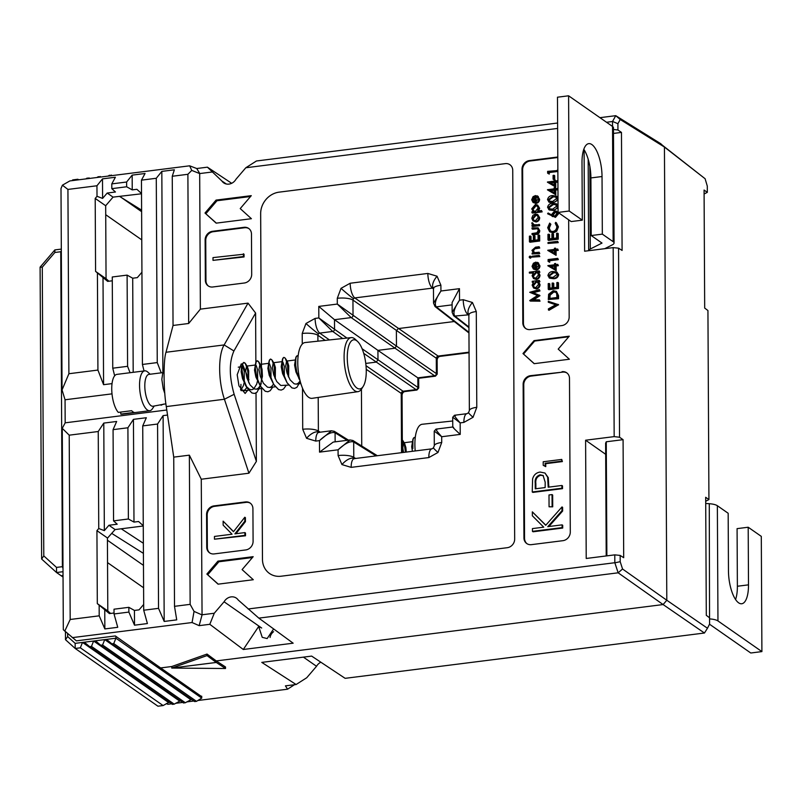 <?xml version="1.0" encoding="UTF-8"?>
<svg xmlns="http://www.w3.org/2000/svg" width="802" height="802" viewBox="0 0 802 802"><rect width="100%" height="100%" fill="white"/><g stroke="black" fill="none" stroke-linecap="round" stroke-linejoin="round"><path stroke-width="1.2" d="M362.103 348.75L417.892 387.446L417.842 377.842L377.932 350.364L377.983 359.968L376.138 362.123L365.762 363.426L376.138 362.123L377.983 359.968L377.932 350.364L394.614 348.258L396.459 346.103L436.368 373.592L436.288 358.223A12.05 3.519 -0.3 0 1 437.14 359.507L437.992 357.421A12.05 0.632 -139.4 0 1 436.859 356.82L438.133 356.068A12.05 4.401 82.8 0 0 439.506 356.449L469.06 352.72M401.541 452.679L401.231 393.391A12.05 3.519 -0.3 0 1 402.073 394.674L402.925 392.589A12.05 0.632 -139.4 0 1 401.792 391.988L403.075 391.236A12.05 4.401 82.8 0 0 404.439 391.617L416.95 390.033L418.734 388.008L418.684 378.293M361.732 446.002L361.431 389.181L361.732 446.002M396.459 346.103L396.378 330.745L398.223 328.589L454.263 321.522L398.223 328.589L396.378 330.745L396.459 346.103L394.614 348.258L377.932 350.364L334.494 319.697L334.544 329.301L318.835 317.933L318.775 306.414L334.494 319.697L351.186 317.592L337.311 304.068L396.459 346.103M273.602 631.685A8.03 7.098 -55.1 0 0 270.073 637.48A8.03 7.098 124.9 0 1 273.602 631.685M143.257 525.731L138.596 521.511L133.984 522.092L128.38 518.994L113.553 520.869L117.202 524.207L108.932 525.26L104.34 530.623L98.746 528.528L98.245 431.516L69.213 435.175L62.265 428.338L63.318 629.74L76.391 640.858L115.348 635.946L160.641 667.926L171.768 666.522L160.641 667.926L201.723 696.657M294.464 684.718L287.577 689.199L285.422 685.86L296.098 684.517L261.783 662.392L311.647 656.096L345.131 678.332L704.447 633.019L663.114 604.558L216.259 660.918L663.114 604.558L618.141 572.808L258.825 618.121L293.161 643.194L243.297 649.49L209.803 624.307L199.157 625.65L202.054 614.923L201.272 479.225L248.931 473.21L224.42 399.246C218.184 380.97 218.054 354.935 224.139 344.93L248.039 303.136L255.607 313.051L255.858 362.253M664.958 602.402L666.803 600.247L707.474 628.247L709.58 624.056L709.549 617.781L706.301 615.324L705.68 497.29L708.928 499.606L707.935 310.534L704.687 308.078L704.076 190.044L707.324 192.35L707.284 186.084L705.118 178.746L664.437 147.057L666.803 600.247L664.437 147.057L620.207 119.498L617.911 123.719L617.941 129.994L621.47 132.41L622.091 250.445L618.563 248.169L619.545 437.24L623.084 439.666L606.262 441.782L606.863 555.866M662.572 145.362L705.118 178.746M708.928 499.606L705.7 501.25M296.098 684.517L306.725 677.75L316.539 666.292A9.083 8.03 124.9 0 1 320.86 662.211M707.324 192.35L704.096 193.994M225.522 668.507L225.502 666.963L216.259 660.918L216.279 662.462L171.778 668.066L225.522 668.507L216.279 662.462M166.455 703.464L167.798 704.306L171.568 703.825M287.577 689.199L197.833 700.517M193.813 701.018L186.676 701.92M182.696 702.422L175.548 703.324M704.447 633.019L707.474 628.247M303.417 657.139L316.539 666.292M366.013 365.722L403.075 391.236L416.048 389.602L416.95 390.033M363.707 353.341L416.048 389.602A2.005 1.794 -55.5 0 0 417.892 387.446L418.734 388.008M435.426 376.178L434.534 375.737L417.842 377.842L418.654 378.293L435.426 376.178L437.21 374.143L437.14 359.507M318.775 306.414L337.311 304.068L337.281 298.304A12.05 3.519 -0.3 0 1 352.95 300.078L353.03 315.437A2.005 1.754 125.2 0 1 351.186 317.592L434.534 375.737A2.005 1.794 -55.5 0 0 436.368 373.592L437.21 374.143M143.408 553.36L111.789 533.42M476.789 407.326L473.04 417.311L463.877 422.403A12.05 4.401 -97.2 0 1 466.995 413.672L468.508 412.699L469.36 410.614L468.859 314.815A12.05 3.519 179.7 0 1 476.288 311.527L476.789 407.326A12.05 3.519 179.7 0 0 469.36 410.614M433.441 447.867L434.293 445.782A12.05 3.519 -0.3 0 1 441.722 442.493L437.972 452.478A12.05 0.632 -139.4 0 1 433.441 447.867L431.927 448.839A12.05 4.401 82.8 0 0 428.819 457.571L351.156 467.365L341.953 464.589L338.103 455.566L338.073 449.802L319.537 452.138L319.477 440.619L315.767 441.08L306.565 438.303L302.715 429.281L302.504 388.188M376.048 455.887L353.692 441.962L353.772 457.33A12.05 3.519 179.7 0 0 338.103 455.566M337.281 298.304L341.03 288.329L350.183 283.236L427.847 273.442L437.05 276.219L440.899 285.241A12.05 3.519 179.7 0 0 433.471 288.53L433.591 288.379M318.204 397.441L318.384 431.045A12.05 3.519 179.7 0 0 302.715 429.281M350.183 283.236A12.05 4.401 82.8 0 0 354.785 297.923L353.451 298.625L352.95 300.078L436.288 358.223L436.859 356.82M329.421 339.938L319.727 333.091A12.05 4.401 -97.2 0 1 315.116 318.404L318.835 317.933L332.7 331.457L319.727 333.091L318.384 333.792L317.883 335.246A12.05 3.519 179.7 0 0 302.214 333.472L305.963 323.497L315.116 318.404M211.949 172.029L199.678 173.573L191.748 170.405L189.643 165.814L196.731 168.52L207.407 167.177L221.873 181.001A9.083 8.03 -55.1 0 0 223.818 182.946A9.083 8.03 -55.1 0 0 228.951 184.109A9.083 8.03 -55.1 0 0 235.999 179.217L245.813 167.758L256.44 160.991L557.611 123.017M273.622 628.928L267.156 638.562L262.244 637.349L258.655 626.502L261.673 628.016L224.079 601.781L214.264 613.239L209.803 624.307M258.825 618.121L238.204 599.996A9.083 8.03 -55.1 0 0 236.47 598.202A9.083 8.03 -55.1 0 0 231.116 596.888A9.083 8.03 -55.1 0 0 224.079 601.781M240.57 389.702A17.063 6.246 82.8 0 0 240.941 384.358M249.101 382.644L249.101 383.286M248.219 389.642L245.121 393.451L238.966 385.882L237.191 374.734L241.242 363.918L242.455 364.108L248.961 379.647M557.861 171.468L549.24 172.55L549.25 174.094L547.636 173.202L547.626 171.357L557.861 170.545M554.713 179.548L553.109 179.247L553.089 175.407L554.082 175.277L554.693 175.708L554.713 179.548L553.109 179.247M557.921 182.094L555.716 182.375L555.746 187.107L547.435 182.014L554.112 181.172L554.102 180.019L555.094 179.889L555.094 181.041L557.32 180.761L557.33 181.663L555.104 181.944L555.124 186.676L547.435 182.194M555.094 179.889L555.716 180.961M558.012 200.119L553.23 202.796L549.24 202.274L547.525 199.668C548.147 197.041 549.831 195.678 552.578 195.578L556.538 196.159L557.661 198.385C557.039 200.981 555.355 202.315 552.618 202.365L548.628 201.843M556.538 196.159L558.002 197.573M556.608 211.207L558.362 213.984L555.435 217.382L547.606 213.763L548.117 213.001L552.027 215.147L551.936 214.124L554.773 210.806L556.608 211.207L557.741 213.553L554.824 216.951L547.606 213.763M549.711 262.294L548.097 261.402L548.087 259.557L557.731 258.344L558.352 259.668L549.701 260.76L549.711 262.294L548.097 261.402M557.761 264.359L558.382 265.693L556.157 265.973L556.187 270.705L547.876 265.612L554.543 264.77L554.543 263.617L555.525 263.487L555.535 264.64L557.761 264.359L557.771 265.262L555.545 265.542L555.565 270.274L547.876 265.793M555.525 263.487L556.147 264.56M549.2 283.507L549.23 288.239L552.197 287.868L552.167 283.126L553.159 283.006L553.179 287.738L556.889 287.276L556.869 282.535L558.473 282.845L558.503 288.479L548.859 289.692L548.247 289.261L548.217 283.627L549.2 283.507L549.821 283.938L549.841 288.159M553.159 283.006L553.771 283.437L553.801 287.667M556.418 291.367L558.543 295.627L558.553 298.715L548.297 299.507L548.618 294.274L553.2 290.685L556.418 291.367L557.921 295.196L557.941 298.284L548.297 299.507M533.19 211.608L531.746 208.841L535.355 204.54L537.611 205.051L539.034 207.888L537.651 211.046L541.52 210.555L542.142 211.878L532.508 213.101L531.886 211.768L533.651 211.928M537.611 205.051L539.656 208.32L538.272 211.477M532.989 225.081L531.816 223.447L532.057 222.635L534.212 224.771L539.616 224.75L539.616 225.653L532.578 226.535L531.957 225.212L533.24 225.292M532.809 223.036L533.561 224.6M535.987 234.435L532.618 234.856L531.997 233.532L536.909 232.77L538.292 230.354L537.571 228.75L532.588 229.232L531.967 227.898L538.112 227.838L539.766 230.685C539.586 233.041 538.322 234.284 535.987 234.435L531.997 234.435M538.112 227.838L539.766 230.685M530.403 236.039L530.423 240.78L533.39 240.399L533.37 235.668L534.353 235.547L534.383 240.279L538.092 239.808L538.062 235.076L539.666 235.377L539.696 241.011L530.062 242.234L529.44 241.803L529.41 236.169L530.403 236.039L531.014 236.47L531.044 240.7M534.353 235.547L534.974 235.968L534.994 240.199M539.114 246.725L539.124 247.628L534.202 248.349L532.829 250.404L534.703 252.65L539.144 252.229L539.766 253.562L532.107 254.013L532.097 253.121L533.37 252.961L531.957 250.364L535.515 247.186L539.114 246.725L539.736 248.059L534.824 248.78L533.44 250.836L534.122 252.48M539.786 256.63L532.117 257.091L532.117 256.199L539.165 255.307L539.786 256.63L532.117 257.091M530.513 256.52L531.255 257.262L530.513 258.184L529.771 257.452M537.681 263.647L536.979 263.166L537.38 262.324L538.683 263.126M537.992 262.755L539.957 265.873C539.776 268.179 538.573 269.552 536.348 270.003L533.37 269.031L532.047 266.344L533.42 263.226L535.856 262.124L535.886 268.66L538.473 265.662L537.38 263.417M535.856 262.124L536.478 262.555L536.508 268.51M539.295 280.399L539.916 281.723L538.693 281.883L540.057 284.69C539.856 287.036 538.643 288.459 536.408 288.961L533.581 288.018L532.147 285.151L533.551 282.023L532.247 282.184L532.247 281.291L539.295 280.399L539.295 281.291L538.082 281.452L539.435 284.259C539.245 286.605 538.032 288.028 535.786 288.53L533.581 288.018M532.999 282.595L532.247 282.184M557.791 157.513L530.002 161.012A8.03 7.098 -55.1 0 0 522.633 169.633L523.435 323.256A8.03 7.098 -55.1 0 0 525.952 328.69M529.711 292.289L539.345 289.612L539.345 290.514L532.418 292.349L539.375 295.276L532.438 299.778L539.395 299.848L540.017 301.181L530.363 301.081L529.751 300.519L537.641 295.407L529.711 292.289L537.46 295.517M539.345 289.612L539.967 290.946L533.32 292.7M539.365 295.076L539.987 295.707L533.691 299.788M539.245 270.926L539.866 272.249L538.643 272.409L540.007 275.216C539.806 277.562 538.593 278.986 536.358 279.487L533.53 278.545L532.097 275.677L533.561 272.54L529.36 273.071L529.35 272.169L539.245 270.926L539.245 271.818L538.032 271.978L539.385 274.785C539.195 277.131 537.982 278.555 535.736 279.056L533.53 278.545M532.999 273.111L529.36 273.071M537.731 214.555L539.706 217.753C539.525 220.089 538.332 221.502 536.097 221.994L532.979 220.881L531.796 218.244L532.939 215.327L535.435 214.014L537.731 214.555L539.084 217.332C538.914 219.658 537.711 221.071 535.475 221.563L532.979 220.881M537.33 197.071L536.628 196.6L537.029 195.748L538.332 196.56M537.641 196.179L539.606 199.307C539.435 201.603 538.232 202.976 535.997 203.437L533.029 202.455L531.696 199.768L533.069 196.66L535.505 195.558L535.546 202.084L538.122 199.096L537.029 196.841M535.505 195.558L536.127 195.989L536.157 201.934M548.307 302.254L548.307 301.291L558.583 304.73L548.969 310.304L548.347 308.91L555.926 304.63L548.307 302.254L555.656 304.78M556.929 272.068L558.673 274.735C558.052 277.332 556.367 278.655 553.631 278.715L549.641 278.194L547.926 275.587C548.538 272.961 550.232 271.597 552.979 271.497L556.929 272.068L558.062 274.304C557.43 276.901 555.746 278.224 553.019 278.284L549.019 277.763M557.681 249.001L558.302 250.324L556.077 250.605L556.107 255.347L547.796 250.244L554.463 249.402L554.463 248.249L555.445 248.129L555.455 249.282L557.681 249.001L557.681 249.893L555.465 250.174L555.485 254.916L547.796 250.424M555.445 248.129L556.067 249.201M558.262 242.645L548.007 243.427L547.997 242.535L557.641 241.322L558.262 242.645L548.007 243.427M548.949 234.214L548.969 238.956L551.936 238.575L551.916 233.843L552.899 233.713L552.929 238.455L556.638 237.983L556.608 233.252L558.212 233.552L558.242 239.186L548.598 240.399L547.987 239.968L547.956 234.344L548.949 234.214L549.56 234.645L549.581 238.876M552.899 233.713L553.52 234.144L553.54 238.374M549.671 223.106L550.252 223.818L548.668 227.648L550.252 230.986L552.778 231.557C555.345 230.946 556.698 229.282 556.819 226.555L555.195 223.197L555.766 222.334L557.811 226.425L556.147 230.755L552.718 232.46L549.621 231.768L547.676 227.718L549.671 223.106L550.864 224.249L549.28 228.079L550.583 231.187M556.377 222.766L558.423 226.856L556.758 231.187L553.33 232.891L549.621 231.768M558.052 207.798L553.27 210.475L549.28 209.954L547.566 207.347C548.187 204.721 549.871 203.357 552.618 203.267L556.578 203.838L557.701 206.074C557.079 208.67 555.395 209.994 552.658 210.044L548.668 209.522M556.578 203.838L558.042 205.262M557.37 189.342L557.961 189.753L555.756 190.054L555.786 194.786L547.475 189.693L554.152 188.851L554.142 187.698L555.134 187.578L555.134 188.721L557.36 188.44L557.37 189.342L555.144 189.623L555.164 194.355L547.475 189.874M555.134 187.578L555.756 188.65M604.748 248.68L612.417 244.8A12.05 3.519 179.7 0 0 614.061 243.016A12.05 3.519 179.7 0 0 613.139 241.673L612.517 121.503L615.756 115.678L660.708 143.678L664.437 147.057M623.084 439.666L623.695 557.701L620.167 555.425L620.197 561.691L622.553 569.009L666.803 600.247L663.114 604.558M110.576 613.44L107.799 610.934L107.408 537.962L96.932 530.643L97.313 603.615L109.393 613.59L114.034 613.009M108.892 281.221L106.054 278.705L105.674 205.743L113.052 197.122L107.197 193.041L102.596 198.405L97.012 196.31L95.197 198.425L95.578 271.397L107.658 281.372L112.29 280.79M143.267 526.002L115.097 529.561L107.418 538.212M141.523 193.783L113.052 197.122M121.222 528.779L143.357 543.265M115.097 529.561L108.932 525.26M69.213 435.175L70.185 619.485L99.207 615.826L104.851 628.928L117.744 627.304L114.034 613.961L114.014 609.199L128.841 607.325L134.445 610.432L139.057 609.851L143.678 604.457M141.523 193.513L136.861 189.292L132.24 189.884L126.646 186.776L111.809 188.65L115.458 191.999L107.197 193.041M130.054 372.719L127.588 366.324L112.751 368.198L112.27 276.981L127.107 275.116L132.701 278.214L137.322 277.632L141.934 272.239M119.759 196.53L141.613 210.144M206.876 574.052L218.064 584.167L253.292 579.726L242.104 569.61L253.171 556.678L217.944 561.129L206.876 574.052L218.244 584.147M204.991 213.031L216.169 223.146L251.397 218.705L240.219 208.59L251.277 195.658L216.049 200.099L204.991 213.031L216.36 223.126M206.736 547.164A8.03 7.098 -55.1 0 0 209.563 552.819A8.03 7.098 -55.1 0 0 214.194 553.911L245.713 549.941A8.03 7.098 -55.1 0 0 253.091 541.32L252.921 508.679A8.03 7.098 -55.1 0 0 250.094 503.024A8.03 7.098 -55.1 0 0 245.462 501.932L213.944 505.902A8.03 7.098 -55.1 0 0 206.565 514.523L206.736 547.164L207.357 547.596A8.03 7.098 -55.1 0 0 209.873 553.019M205.342 280.239A8.03 7.098 -55.1 0 0 208.159 285.893A8.03 7.098 -55.1 0 0 212.801 286.986L244.319 283.006A8.03 7.098 -55.1 0 0 251.688 274.394L251.477 234.064A8.03 7.098 -55.1 0 0 248.66 228.42A8.03 7.098 -55.1 0 0 244.029 227.317L212.51 231.297A8.03 7.098 -55.1 0 0 205.132 239.908L205.342 280.239L205.954 280.67A8.03 7.098 -55.1 0 0 208.48 286.093M261.562 387.957L262.465 559.355A20.08 17.744 -55.1 0 0 269.512 573.48A20.08 17.744 -55.1 0 0 281.101 576.217L507.295 547.696A8.03 7.098 -55.1 0 0 514.673 539.074L512.739 170.375A8.03 7.098 -55.1 0 0 509.922 164.721A8.03 7.098 -55.1 0 0 505.29 163.628L279.086 192.149A20.08 17.744 -55.1 0 0 260.65 213.693L261.452 366.674M522.974 353.552L534.162 363.677L569.39 359.236L558.202 349.111L569.27 336.188L534.042 340.629L522.974 353.552L534.282 363.657M566.974 373.01A8.03 7.098 -55.1 0 0 562.653 372.118L531.135 376.098A8.03 7.098 -55.1 0 0 523.756 384.709L523.135 384.278L523.947 537.911L524.558 538.332A8.03 7.098 -55.1 0 0 527.074 543.766M523.135 384.278A8.03 7.098 124.9 0 1 530.513 375.667L531.135 376.098M562.653 372.118L530.513 375.667M562.032 371.687A8.03 7.098 124.9 0 1 566.673 372.78A8.03 7.098 124.9 0 1 569.49 378.434L570.292 532.057A8.03 7.098 124.9 0 1 562.914 540.678L531.395 544.648A8.03 7.098 124.9 0 1 526.764 543.556A8.03 7.098 124.9 0 1 523.947 537.911M522.633 169.633L522.012 169.202L522.814 322.825A8.03 7.098 124.9 0 0 525.641 328.479A8.03 7.098 124.9 0 0 530.272 329.572L561.791 325.602A8.03 7.098 124.9 0 0 569.169 316.98L568.658 219.808M522.012 169.202A8.03 7.098 124.9 0 1 529.39 160.59L530.002 161.012M557.791 157.002L529.39 160.59M248.119 608.979L614.823 562.723L614.783 554.864L586.222 558.473L585.6 440.218L614.172 436.619L613.179 247.617L584.618 251.216L584.087 149.693M612.517 121.503L606.523 122.265M557.641 128.43L245.813 167.758M248.039 303.136L200.38 309.141L199.678 173.573M256.018 392.95L256.379 461.401L248.931 473.21M201.984 614.793L214.264 613.239M614.172 436.619L619.545 437.24M618.563 248.169L613.179 247.617M620.167 555.425L614.783 554.864M622.553 569.009L618.152 572.808L614.823 562.723M614.923 562.803L620.197 561.691M606.212 555.946L605.62 443.165L606.262 441.782M613.47 129.473L617.941 129.994M612.608 121.443L617.911 123.719M545.751 466.634L543.225 465.32L543.215 461.762L561.751 459.426L562.372 461.581L545.741 463.676L545.751 466.634L543.225 465.32M561.891 485.471L562.503 485.892L562.523 488.649L532.849 492.398L532.237 491.967L532.618 478.884C533.741 474.924 536.237 472.649 540.097 472.057L544.989 473.04L547.656 477.23L548.197 487.195L561.891 485.471L561.901 488.228L532.237 491.967M544.989 473.04L548.277 477.661L548.809 487.115M523.756 384.709L524.558 538.332M532.338 511.856L545.731 525.28L562.001 506.934L562.022 510.613L547.776 526.663L562.092 524.859L562.713 525.29L562.723 528.047L533.059 531.786L532.448 531.355L532.428 528.598L543.726 527.175L532.358 515.786L532.338 511.856L545.821 525.18M562.001 506.934L562.613 507.365L562.633 511.034L548.899 526.523M552.718 506.834L549.059 506.794L548.999 494.974L552.037 494.593L552.658 495.024L552.718 506.834L549.059 506.794M599.946 117.673L615.756 115.678L620.207 119.498M143.708 610.222L158.535 608.347L157.573 424.037L142.736 425.902L143.708 610.222L147.408 623.555L134.515 625.189L134.445 610.432M157.252 362.584L142.415 364.459L141.453 180.149L156.28 178.275L157.252 362.584L161.212 372.83M114.034 613.961L128.871 612.086L128.841 607.325M128.38 518.994L127.909 427.777L113.072 429.651L113.553 520.869M127.588 366.324L127.107 275.116M126.646 186.776L126.616 182.014L111.789 183.889L115.388 177.242L102.496 178.866L96.952 185.763L97.012 196.31M111.809 188.65L111.789 183.889M99.207 615.826L99.147 605.279M98.746 528.528L96.932 530.643M112.029 383.627L103.578 384.689L97.924 370.073L68.892 373.732L67.929 189.422L96.952 185.763M97.924 370.073L97.413 273.061M70.185 619.485L64.741 631.154M189.643 165.814L69.854 180.921L62.406 185.192L67.929 189.422M207.407 167.177L231.678 183.297M158.535 608.347L164.189 621.44L176.721 619.866L174.505 606.332L173.733 457.13L189.362 455.165L201.272 479.225M174.505 606.332L190.144 604.357L189.362 455.165M200.38 309.141L188.67 323.487L173.042 325.462L172.26 176.26L187.889 174.295L191.748 170.405M188.67 323.487L187.889 174.295M62.265 428.338L65.173 422.824L65.052 399.777L62.055 389.932L61.002 188.52L62.406 185.192M62.055 389.932L68.892 373.732M173.733 457.13L166.285 406.584C163.478 389.862 163.317 359.988 166.004 352.268L173.042 325.462M172.26 176.26L174.365 169.803L161.824 171.387L156.28 178.275M199.157 625.65L192.069 622.532L194.044 611.405L190.144 604.357M194.044 611.405L202.054 614.923M72.25 637.64L192.069 622.532M171.768 666.522L207.016 654.061L216.259 660.918L216.259 662.442L171.758 668.056L171.768 666.522M568.778 336.76L534.653 341.061L523.596 353.983M534.653 341.061L534.042 340.629M509.932 164.731A8.03 7.098 -55.1 0 0 505.3 163.638L279.106 192.159A20.08 17.744 -55.1 0 0 260.67 213.703L261.462 366.725M261.582 387.978L262.475 559.365A20.08 17.744 -55.1 0 0 269.522 573.49M248.961 228.64A8.03 7.098 -55.1 0 0 244.64 227.748L213.121 231.728A8.03 7.098 -55.1 0 0 205.743 240.339L205.954 280.67M244.039 254.204L244.049 256.961L213.011 260.369L212.991 257.612L244.039 254.204M250.394 503.245A8.03 7.098 -55.1 0 0 246.074 502.363L214.555 506.333A8.03 7.098 -55.1 0 0 207.187 514.954L207.357 547.596M223.126 521.15L233.462 531.716L244.8 517.24L244.821 521.19L234.896 533.861L244.881 532.598L245.492 533.029L245.512 535.786L214.465 539.195L214.455 536.438L232.049 534.222L223.146 525.12L223.126 521.15L233.542 531.606M244.8 517.24L245.412 517.671L245.442 521.621L235.948 533.721M250.545 196.51L216.981 200.751L205.913 213.673M216.981 200.751L216.049 200.099M252.44 557.54L218.866 561.771L207.798 574.693M218.866 561.771L217.944 561.129M128.871 612.086L134.515 625.189M141.453 180.149L145.052 173.503L132.16 175.127L126.616 182.014M199.758 173.473L196.731 168.52M106.054 278.715L95.578 271.397M105.674 205.743L95.197 198.425M107.799 610.934L97.313 603.615M255.607 313.051L233.923 350.975C229.041 362.123 229.111 376.559 234.144 394.293L256.379 461.401M171.758 668.056L207.016 655.595L207.016 654.061M207.016 655.595L216.259 662.442M157.573 424.037L163.107 415.616L167.538 415.055M166.786 410.002L65.173 422.824M98.245 431.516L103.779 423.095L116.661 421.471L113.072 429.651M127.909 427.777L133.443 419.356L146.325 417.732L142.736 425.902M111.999 393.852L65.052 399.777M142.415 364.459L144.039 370.955M112.751 368.198L114.656 375.807M103.578 384.689L103.017 277.171M104.34 530.623L103.779 423.095M104.851 628.928L104.751 609.39M102.596 198.405L102.496 178.866M132.24 189.884L132.16 175.127M133.192 372.318L132.701 278.214M133.984 522.092L133.443 419.356M162.886 372.619L161.824 171.387M164.189 621.44L163.107 415.616M226.364 184.009L221.873 181.001M258.655 626.502L243.297 649.49M319.116 432.478L318.875 432.358A12.05 4.401 82.8 0 0 315.767 441.08M427.847 273.442A12.05 4.401 82.8 0 0 432.448 288.129L354.785 297.923L438.133 356.068L469.06 352.168M331.497 430.764L319.477 440.619C326.344 434.263 331.547 431.646 335.086 432.779L335.136 441.832M440.899 285.241L440.93 291.006L433.551 303.186M350.093 439.947L333.211 442.082L319.537 452.138M459.466 288.67L459.526 300.189L452.148 312.349L452.097 302.605L459.466 288.67L440.93 291.006C435.727 298.755 434.173 304.038 436.258 306.865L468.949 332.329M352.91 440.498L349.993 439.957L338.073 449.802C344.95 443.446 350.153 440.829 353.692 441.962A2.005 1.774 121.9 0 0 352.91 440.509A2.005 1.774 121.9 0 1 352.91 440.509L377.351 455.726M468.859 315.206L467.837 314.414A12.05 4.401 82.8 0 1 463.235 299.717L459.526 300.189C454.333 307.938 452.769 313.221 454.864 316.048A2.005 1.774 127.9 0 1 453.631 315.717L452.148 312.369M354.504 458.764L354.263 458.634A12.05 4.401 82.8 0 0 351.156 467.365M435.065 431.707L441.691 436.729L441.722 442.493M436.9 429.551C434.824 428.368 436.418 430.764 441.691 436.729L460.228 434.393C453.852 428.569 451.646 426.253 453.591 427.446M463.877 422.403L460.168 422.875C454.904 416.91 453.3 414.514 455.386 415.687M452.779 426.995L452.699 417.291L454.483 415.256L466.995 413.672M460.228 434.393L460.168 422.875L453.541 417.842M244.881 532.598L244.891 535.355L245.512 535.786M244.891 535.355L214.465 539.195M244.821 521.19L245.442 521.621M243.417 253.773L243.437 256.53L244.049 256.961M243.437 256.53L213.011 260.369M562.092 524.859L562.112 527.616L562.723 528.047M562.112 527.616L532.448 531.355M562.022 510.613L562.633 511.034M552.037 494.593L552.107 506.413M535.265 488.819L545.149 487.576L545.19 482.192L543.104 475.496L540.117 474.804C536.327 476.147 534.703 478.954 535.235 483.205L535.265 488.819M561.901 488.228L562.523 488.649M547.656 477.23L548.277 477.661M543.405 475.736L540.738 475.235C536.939 476.578 535.315 479.375 535.856 483.636L535.876 488.749M540.117 474.804L540.738 475.235M561.751 459.426L561.761 461.15L545.119 463.245L545.741 463.676M545.119 463.245L545.139 466.203M561.761 461.15L562.372 461.581M621.47 132.41L613.49 133.423M585.6 440.218L605.68 454.313M539.395 299.848L540.017 301.181M539.375 295.276L539.987 295.707M539.345 290.514L539.967 290.946M539.395 300.75L529.751 300.65M533.009 285.031L534.072 287.206L535.796 287.627L538.573 284.339L537.51 282.124L535.786 281.733L533.009 285.031L534.393 287.397M535.786 288.53L536.408 288.961M539.435 284.259L540.057 284.69M538.082 281.452L538.693 281.883M539.295 281.291L539.916 281.723M535.786 281.733L536.408 282.164L533.621 285.462M537.801 282.364L536.408 282.164M532.959 275.557L534.022 277.733L535.746 278.154L538.523 274.865L537.46 272.65L535.736 272.259L532.959 275.557L534.343 277.923M535.736 279.056L536.358 279.487M539.385 274.785L540.007 275.216M538.032 271.978L538.643 272.409M539.245 271.818L539.866 272.249M535.736 272.259L536.358 272.69L533.571 275.988M537.751 272.891L536.358 272.69M537.38 262.324L539.335 265.442C539.165 267.748 537.962 269.121 535.726 269.572L533.37 269.031M535.616 263.567L533.53 266.615L534.192 268.419L533.581 267.988L535.024 268.67L534.994 263.136L532.909 266.184L533.871 268.229M535.726 269.572L536.348 270.003M539.335 265.442L539.957 265.873M532.909 266.184L533.53 266.615M529.15 257.021L529.901 257.753L529.15 257.021L529.891 256.089L530.513 258.184M529.891 256.089L531.255 257.262M539.165 255.307L539.165 256.199M539.144 252.229L539.766 253.562M539.155 253.131L532.107 254.013M532.829 250.404L533.44 250.836M533.801 252.299L534.703 252.65M534.202 248.349L534.824 248.78M539.124 247.628L539.736 248.059M539.054 234.946L539.084 240.58L539.696 241.011M539.084 240.58L529.44 241.803M539.155 230.254C538.964 232.61 537.701 233.853 535.365 234.004M537.48 228.55L531.977 228.801M538.994 224.329L539.616 225.653M539.004 225.222L531.957 226.114M532.688 223.507L533.3 223.938M532.658 218.144L533.741 220.269L535.475 220.67L538.222 217.442L537.21 215.327L535.445 214.906L532.658 218.144L534.062 220.46M535.475 221.563L536.097 221.994M539.084 217.332L539.706 217.753M535.445 214.906L536.067 215.337L533.27 218.575M537.49 215.558L536.067 215.337M541.52 210.555L541.53 211.447L531.886 212.67M532.608 208.741L533.691 210.946L535.425 211.327L538.172 208.019L537.109 205.873L535.365 205.442L532.608 208.741L534.002 211.126M541.53 211.447L542.142 211.878M539.034 207.888L539.656 208.32M535.365 205.442L535.977 205.873L533.23 209.172M537.4 206.104L535.977 205.873M537.029 195.748L538.994 198.876C538.814 201.172 537.611 202.555 535.385 203.006L533.029 202.455M535.265 196.991L533.18 200.049L533.851 201.843L533.23 201.412L534.673 202.104L534.643 196.56L532.558 199.618L533.52 201.663M535.385 203.006L535.997 203.437M538.994 198.876L539.606 199.307M532.558 199.618L533.18 200.049M557.971 304.309L558.583 304.86M557.971 304.429L548.347 309.873M556.949 297.512L556.678 293.542L555.616 292.068L553.2 291.587L549.53 294.675L549.28 298.484L556.949 297.512M557.941 298.284L558.553 298.715M555.906 292.309L553.821 292.008L550.152 295.106L549.891 298.404M553.2 291.587L553.821 292.008M549.53 294.675L550.152 295.106M557.851 282.414L557.881 288.048L558.503 288.479M557.881 288.048L548.247 289.261M553.009 277.392L557.069 274.404L555.405 272.469L552.979 272.399L548.909 275.427L549.731 277.011L553.009 277.392M556.267 272.83L553.601 272.82L549.53 275.858L550.072 277.211M558.062 274.304L558.673 274.735M553.019 278.284L553.631 278.715M548.909 275.427L549.53 275.858M556.548 273.071L556.027 272.901M552.979 272.399L553.601 272.82M554.563 268.64L554.553 265.662L550.362 266.194L554.563 268.64M555.565 270.274L556.187 270.705M555.545 265.542L556.157 265.973M557.771 265.262L558.382 265.693M554.553 266.174L551.084 266.605M557.731 258.344L557.731 259.236L549.079 260.329L549.701 260.76M549.079 260.329L549.089 261.873M557.731 259.236L558.352 259.668M554.483 253.282L554.473 250.304L550.282 250.825L554.483 253.282M555.485 254.916L556.107 255.347M555.465 250.174L556.077 250.605M557.681 249.893L558.302 250.324M554.473 250.805L551.004 251.247M557.641 241.322L557.641 242.214M557.601 233.121L557.631 238.755L558.242 239.186M557.631 238.755L547.987 239.968M552.718 232.46L553.33 232.891M556.147 230.755L556.758 231.187M557.811 226.425L558.423 226.856M548.668 227.648L549.28 228.079M550.252 223.818L550.864 224.249M552.919 214.194L553.661 215.778L554.854 216.049L556.758 213.633L555.946 211.959L554.834 211.698L552.919 214.194L553.992 215.959M554.824 216.951L555.435 217.382M557.741 213.553L558.362 213.984M554.834 211.698L555.445 212.129L553.54 214.625M556.227 212.209L555.445 212.129M552.648 209.152L556.718 206.164L555.044 204.229L552.618 204.159L548.558 207.197L549.38 208.781L552.648 209.152M555.906 204.6L553.24 204.59L549.169 207.628L549.721 208.971M552.658 210.044L553.27 210.475M548.558 207.197L549.169 207.628M556.187 204.841L555.666 204.66M552.618 204.159L553.24 204.59M552.608 201.472L556.678 198.485L555.004 196.55L552.578 196.48L548.518 199.508L549.34 201.091L552.608 201.472M555.866 196.921L553.2 196.911L549.129 199.939L549.681 201.292M552.618 202.365L553.23 202.796M548.518 199.508L549.129 199.939M556.147 197.152L555.626 196.981M552.578 196.48L553.2 196.911M554.172 192.721L554.152 189.743L549.971 190.274L554.172 192.721M555.164 194.355L555.786 194.786M555.144 189.623L555.756 190.054M557.36 188.44L557.951 188.861M554.162 190.254L550.683 190.696M554.132 185.041L554.112 182.064L549.931 182.595L554.132 185.041M555.124 186.676L555.746 187.107M555.104 181.944L555.716 182.375M557.33 181.663L557.921 182.074M557.32 180.761L557.911 181.172M554.122 182.575L550.643 183.006M554.082 175.277L554.102 179.117M557.27 170.134L557.27 171.037L548.618 172.129L549.25 174.094M548.628 173.663L547.636 173.202M548.618 172.129L549.24 172.55M557.27 171.037L557.861 171.448M569.199 211.016L582.302 220.159L571.174 221.563L558.082 212.42L569.199 211.016L568.598 95.799L612.538 126.455A12.05 3.519 -0.3 0 1 613.46 127.799L614.061 243.016M582.302 220.159L582.001 162.545A26.105 9.544 -97.2 0 1 588.748 143.638A26.105 9.544 -97.2 0 1 602.031 176.53L602.332 234.134L591.214 235.537L602.011 243.076L590.302 249.001A12.05 3.519 179.7 0 0 588.658 250.705L588.177 159.197M613.139 241.673L602.332 234.134M558.082 212.42L557.47 97.202L568.598 95.799M583.806 149.282A26.105 9.544 -97.2 0 1 590.904 177.934L591.214 235.537M347.266 357.732A24.742 9.053 82.8 0 0 353.03 383.326A24.742 9.053 82.8 0 0 363.246 386.323A24.742 9.053 82.8 0 0 366.263 370.985A24.742 9.053 82.8 0 0 357.592 341.472A24.742 9.053 82.8 0 0 347.266 357.732M363.246 386.323L361.672 388.82A27.238 9.965 -97.2 0 1 358.013 391.657A27.238 9.965 -97.2 0 1 344.088 357.351A27.238 9.965 -97.2 0 1 351.196 337.612A27.238 9.965 -97.2 0 1 355.446 339.447L357.592 341.472M358.013 391.657L312.148 398.323A28.11 10.276 -97.2 0 1 297.773 362.915A28.11 10.276 -97.2 0 1 305.111 342.544L351.196 337.612M298.123 356.008L297.211 355.677L296.189 356.579L295.326 362.524L296.71 371.857L299.928 380.218M297.211 355.677L295.808 357.512L295.707 366.985L296.7 371.857L299.938 380.248M286.685 361.06L285.111 358.023L283.868 357.361L282.845 358.263L281.983 364.208L283.367 373.542L286.976 382.614L291.948 387.907L294.555 388.399L296.89 387.336L300.279 381.551M288.209 376.288L287.407 363.657L285.111 358.023L283.858 357.361L282.464 359.196L282.364 368.669L283.357 373.542L287.166 382.945L291.948 387.907L294.555 388.399L296.89 387.336L300.269 381.541M274.865 377.983L274.073 365.341L271.768 359.707L270.515 359.045L269.492 359.948L268.63 365.892L270.013 375.226L273.632 384.298L278.605 389.592L281.211 390.083L283.547 389.02L286.103 385.411M274.865 377.963L274.063 365.341L271.758 359.707L270.505 359.045L269.111 360.88L268.62 365.892L270.003 375.226L273.813 384.629L278.595 389.592L281.201 390.083M261.322 381.471L261.663 376.429L260.72 367.025L258.976 362.163L257.161 360.73L256.149 361.632L255.277 367.577L255.668 372.028L256.66 376.91L260.279 385.983L265.251 391.276L267.858 391.767L270.194 390.704L272.75 387.095M261.312 381.481L261.663 376.439L260.71 367.025L258.404 361.391L257.161 360.73L255.758 362.564L255.277 367.577L256.66 376.91L260.46 386.313L265.241 391.276L267.848 391.767M248.219 374.775L247.367 368.709L245.623 363.837L243.818 362.414L242.795 363.316L241.933 369.261L242.324 373.712L243.317 378.594L246.926 387.667L251.898 392.96L254.515 393.451L256.851 392.389L260.369 386.143M248.209 374.734L247.367 368.709L245.061 363.075L243.808 362.414L242.415 364.248L241.923 369.261L243.307 378.594L247.116 387.998L251.898 392.96L254.515 393.451M165.904 403.807L152.971 406.253A16.06 5.875 -97.2 0 1 144.801 386.013A16.06 5.875 -97.2 0 1 148.951 374.384L163.718 372.519L162.696 373.411L161.834 379.366L163.217 388.689L164.821 393.582M154.164 406.103L152.43 408.739A20.08 7.338 -97.2 0 1 149.763 410.704A20.08 7.338 -97.2 0 1 139.548 385.411A20.08 7.338 -97.2 0 1 144.741 370.865A20.08 7.338 -97.2 0 1 147.809 372.108L150.144 374.233M149.763 410.704L121.954 414.213A20.08 7.338 -97.2 0 1 120.771 414.103L134.124 412.418A20.08 7.338 -97.2 0 1 131.658 410.704L118.305 412.388A20.08 7.338 -97.2 0 1 111.739 388.92A20.08 7.338 -97.2 0 1 116.932 374.374L144.741 370.865M161.062 405.231L163.468 404.108M120.761 412.078L120.771 414.103M241.151 390.674L244.8 390.043L246.826 387.516M248.58 382.243L248.71 370.895L247.447 366.835L246.545 366.123L245.623 371.196L246.996 378.143L250.044 384.91L254.104 388.84L256.229 389.181L258.144 388.368L260.179 385.832M260.299 385.612L262.434 376.318L262.053 369.221L260.8 365.151L259.888 364.439L258.976 369.511L260.349 376.459L263.397 383.226L267.457 387.155L269.582 387.496L271.497 386.684L273.532 384.148M275.276 378.875L275.407 367.537L274.144 363.466L273.241 362.755L272.329 367.827L273.703 374.775L276.74 381.541L280.81 385.471L288.66 385.09M288.62 377.191L288.75 365.852L287.497 361.782L286.595 361.07L285.672 366.143L287.046 373.09L290.093 379.857L294.154 383.787L296.279 384.128L298.194 383.316L300.118 380.98M240.841 390.173L243.327 385.852L244.119 382.805M244.289 381.822L244.249 371.466L242.856 367.196L242.084 366.684L241.482 367.336L241.171 371.757L242.545 378.704L246.244 386.424M246.274 386.454L249.653 389.401L251.778 389.742L253.693 388.93L256.68 384.168L257.472 381.12M257.642 380.138L257.602 369.782L256.209 365.512L255.347 365.02M255.758 362.564L254.515 370.073L255.888 377.02L260.46 386.313M270.996 378.454L270.946 368.098L269.552 363.827L268.7 363.336M269.111 360.88L267.868 368.389L269.241 375.336L273.813 384.629M284.339 376.77L284.299 366.414L282.905 362.143L282.053 361.652M282.464 359.196L281.221 366.704L282.595 373.652L287.166 382.945M295.808 357.512L294.565 365.02L295.938 371.968L299.637 379.687M91.468 646.412L89.613 646.643L84.34 642.191L93.613 641.029L91.468 646.412L174.214 704.146L180.36 700.798M174.214 704.146L172.36 704.377L89.613 646.643M102.586 645.008L100.731 645.239L95.468 640.788L104.731 639.625L102.586 645.008L185.342 702.742L191.488 699.394M185.342 702.742L183.488 702.973L100.731 645.239M111.859 643.836L194.615 701.57L196.5 701.339L113.754 643.595L111.859 643.836L106.586 639.384L115.899 638.212L115.889 636.327M196.5 701.339L201.733 698.101L201.723 696.216M113.754 643.595L115.899 638.212L201.733 698.101M107.428 540.227L143.468 565.37M67.639 633.65L67.649 636.557L75.157 643.354L75.188 648.467L157.934 706.201L163.097 705.549L80.34 647.816L75.188 648.467L65.493 639.695L65.453 631.765M107.538 562.613L143.588 587.766M75.157 643.354L84.34 642.191M179.447 700.918L93.613 641.029L95.468 640.788M190.575 699.514L104.731 639.625L106.586 639.384M163.097 705.549L169.242 702.201M168.32 702.311L82.486 642.432L80.34 647.816M65.493 639.695L67.649 636.557M705.71 503.455L709.279 503.706A12.05 3.519 -0.3 0 1 717.359 505.721L717.96 620.938L761.9 651.595L761.298 536.378L748.196 527.235L737.078 528.638L737.379 586.252A26.105 9.544 -97.2 0 1 735.564 599.515M748.196 527.235L748.497 584.848A26.105 9.544 -97.2 0 1 741.75 603.756A26.105 9.544 -97.2 0 1 728.467 570.864L728.166 513.26L717.359 505.721M709.509 624.207L750.772 652.998L761.9 651.595M709.549 618.903L709.279 503.706M717.96 620.938A12.05 3.519 179.7 0 0 709.88 618.923M63.007 571.706L56.541 572.528L41.624 559.034L40.1 267.146L54.857 249.913L61.323 249.091M56.521 567.415L62.396 566.673L60.752 251.738L54.867 252.48L42.275 267.186L43.789 555.896L56.521 567.415L56.541 572.528L61.163 575.746L63.027 575.515M63.037 577.059L61.163 575.746M61.333 250.675L60.752 251.738M54.867 252.48L54.857 249.913M42.275 267.186L40.1 267.146M43.789 555.896L41.624 559.034M62.396 566.673L62.997 568.558M412.84 448.699L412.449 444.238L413.311 438.293L414.333 437.391L412.93 439.225L412.829 448.699M415.246 437.722L414.323 437.391M403.797 442.774L402.303 439.817M405.421 452.188L404.529 445.371L402.303 439.827M406.283 452.077L405.872 447.566L404.619 443.496L403.707 442.784L402.794 447.857L403.526 452.428M412.93 439.225L411.687 446.734L412.418 451.305M85.824 178.906L87.157 178.084L89.804 178.405M89.012 177.854L89.563 178.435M96.952 177.503L98.285 176.681L100.932 177.001M100.13 176.45L100.691 177.031M108.08 176.099L109.403 175.277L112.09 175.588M111.298 175.036L111.849 175.618M72.1 180.63L72.731 179.899L77.884 179.247L78.676 179.808M141.613 211.668L121.242 197.452M141.764 239.868L105.724 214.715M72.731 179.899L72.731 180.56M77.884 179.247L78.446 179.838M415.205 450.955A28.11 10.276 -97.2 0 1 414.885 444.629A28.11 10.276 -97.2 0 1 422.233 424.258L452.719 420.99M366.223 369.291L401.231 393.391L401.792 391.988M473.04 417.311A12.05 0.632 -139.4 0 1 468.508 412.699M437.972 452.478L428.819 457.571M463.235 299.717L472.438 302.494L476.288 311.527M472.438 302.494A12.05 5.604 132.1 0 0 468.889 314.574M341.953 464.589A12.05 5.604 -47.9 0 1 354.283 458.594L354.324 458.634M355.607 458.473L353.772 457.33L354.283 458.594M437.05 276.219A12.05 5.604 132.1 0 0 433.501 288.289M306.565 438.303A12.05 5.604 -47.9 0 1 318.895 432.308L318.935 432.348M320.219 432.188L318.384 431.045L318.895 432.308M341.03 288.329A12.05 0.632 40.6 0 0 353.451 298.625M305.963 323.497A12.05 0.632 40.6 0 0 318.384 333.792M452.107 304.86L436.258 306.865A2.005 1.774 127.9 0 1 435.035 306.534L468.959 332.96M433.471 288.92L432.448 288.129L433.732 288.499M342.705 338.514L332.7 331.457A2.005 1.754 125.2 0 0 334.544 329.301L346.955 338.063M325.181 340.399L317.883 335.246L317.913 341.171M347.186 440.318L335.086 432.779A2.005 1.774 121.9 0 0 334.314 431.316L348.489 440.148M469.12 314.785L454.864 316.048L468.929 327.005M522.814 322.825L523.435 323.256M302.274 344.088L302.214 333.472M205.743 240.339L205.132 239.908M213.121 231.728L212.51 231.297M244.64 227.748L244.029 227.317M207.187 514.954L206.565 514.523M214.555 506.333L213.944 505.902M246.074 502.363L245.462 501.932M166.004 352.268L224.139 344.93L233.923 350.975M166.285 406.584L224.42 399.246L234.144 394.293M453.631 315.717L468.929 327.637M548.187 484.999L548.799 485.421M535.235 483.205L535.856 483.636M535.806 248.039L536.428 248.47M535.245 228.39L535.856 228.811M557.921 295.196L558.543 295.627M549.28 297.783L549.891 298.214M552.017 216.189L552.628 216.62M589.871 166.455L590.302 249.001M602.031 176.53L590.904 177.934M748.497 584.848L737.379 586.252M402.373 452.569L402.073 394.674M402.925 392.589L404.439 391.617M437.992 357.421L439.506 356.449M318.875 432.358L331.386 430.774L334.314 431.316M435.035 306.534L433.551 303.166L433.471 288.53M354.263 458.634L431.927 448.839M434.293 445.782L434.223 431.145L436.007 429.11L452.749 427.005M530.082 258.084L529.46 257.653M530.934 256.62L530.322 256.189M285.672 358.795L287.497 361.782M272.319 360.479L274.144 363.466M258.976 362.163L260.8 365.151M260.309 386.333L261.262 383.196M245.623 363.837L247.447 366.835M238.264 367.166L241.653 366.735M242.886 390.865L248.61 390.143M246.545 366.123L255.437 365M256.229 389.181L261.953 388.459M259.888 364.439L268.78 363.316M269.582 387.496L275.307 386.775M273.241 362.755L282.134 361.632M286.595 361.07L295.487 359.948M296.279 384.128L300.85 383.557M242.415 364.248L241.392 367.597M247.116 387.998L245.412 385.201M299.958 380.338L298.815 378.464M402.794 440.509L404.619 443.496M403.707 442.784L412.599 441.661"/></g></svg>

